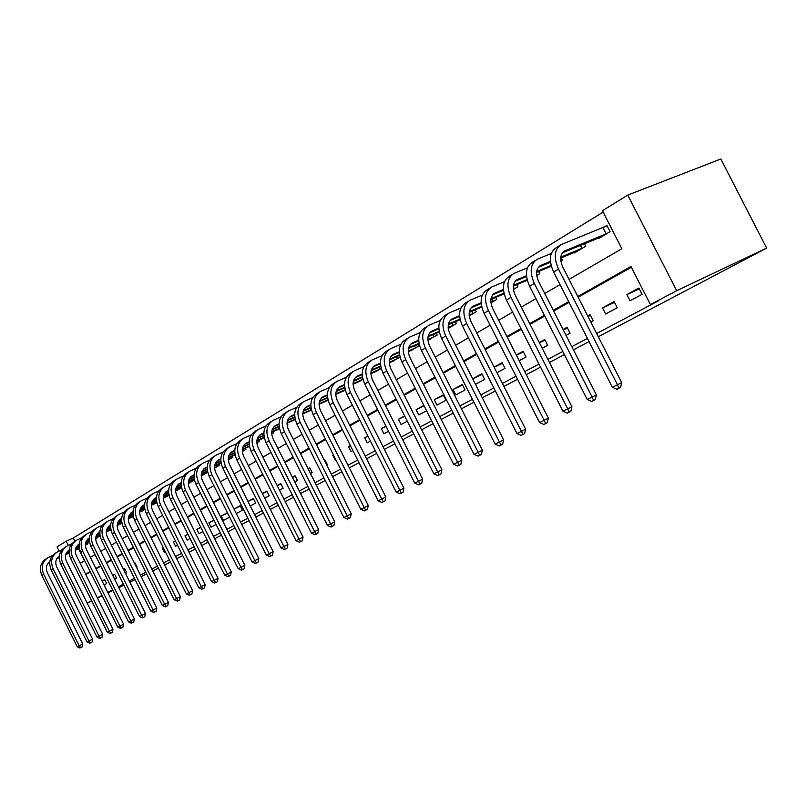 <?xml version="1.0" encoding="UTF-8"?>
<svg xmlns="http://www.w3.org/2000/svg" width="807" height="807" viewBox="0 0 807 807"><rect width="100%" height="100%" fill="white"/><g stroke="black" fill="none" stroke-linecap="round" stroke-linejoin="round"><path stroke-width="1.21" d="M569.066 279.383L621.864 248.727L602.415 210.708L627.745 195.092L720.833 158.999L766.65 248.092L598.31 336.731M59.133 551.09L57.035 546.874L66.224 541.204L68.323 545.421M603.142 212.11L73.215 538.037L66.224 541.204M73.215 538.037L74.829 541.275M78.531 548.73L84.503 560.734M85.36 545.381L87.166 544.301L86.813 543.585M95.7 539.207L96.86 538.511L96.487 537.775M106.282 532.872L106.383 531.833M132.671 516.873L133.306 516.712M143.414 510.448L139.641 512.163M154.409 503.861L156.82 502.66M165.677 497.122L169.046 495.357M177.217 490.212L181.585 487.852M189.04 483.141L194.467 480.155M201.246 476.029L207.197 472.539L206.703 471.55M214.571 468.131L219.786 465.014L219.272 463.985M228.27 459.95L232.698 457.297L232.164 456.227M242.342 451.527L245.953 449.368L245.399 448.268M256.828 442.872L259.561 441.237L258.986 440.097M271.717 433.964L273.533 432.885L272.937 431.705M287.05 424.805L287.887 424.3L287.272 423.08M310.332 410.531L311.462 410.208M325.715 401.321L328.096 400.262M341.543 391.849L345.255 390.003M357.824 382.094L362.948 379.421M374.589 372.047L381.207 368.506M391.859 361.707L400.06 357.239M409.653 351.055L418.571 346.173L417.713 344.488M428.003 340.06L437.192 335.036L436.305 333.281M448.258 328.419L456.409 323.546L455.481 321.711M469.23 315.88L476.241 311.694L475.273 309.767M490.949 302.897L496.729 299.447L495.7 297.43M513.423 289.461L517.892 286.788L516.813 284.669M536.877 275.439L539.772 273.704L538.642 271.485M560.865 261.095L562.398 260.177L561.208 257.837M574.221 252.46L574.483 252.954L585.821 246.175L584.561 243.704M598.068 238.166L598.33 238.701L610.082 231.67L606.884 225.415L603.676 227.352M90.424 572.102L102.025 595.455M107.765 592.419L112.576 589.867M118.387 586.79L123.38 584.147M129.271 581.03L134.456 578.286M140.418 575.129L145.795 572.274M151.837 569.076L157.426 566.111M163.559 562.872L169.359 559.796M175.563 556.507L181.595 553.32M187.89 549.981L194.154 546.672M200.54 543.293L207.046 539.843M213.522 536.413L220.281 532.832M226.848 529.352L233.889 525.629M240.547 522.099L247.86 518.225M254.629 514.644L262.225 510.619M269.094 506.988L277.003 502.791M283.973 499.099L292.205 494.741M299.286 490.999L307.86 486.46M315.053 482.647L323.97 477.926M331.274 474.052L340.574 469.129M347.999 465.205L357.672 460.071M365.228 456.076L375.316 450.73M382.992 446.664L393.513 441.096M401.321 436.96L412.296 431.15M420.235 426.943L431.684 420.881M439.775 416.604L451.728 410.269M459.96 405.911L472.438 399.304M480.821 394.865L493.854 387.965M502.398 383.436L516.026 376.223M524.732 371.613L538.985 364.068M547.862 359.367L562.772 351.469M571.82 346.677L587.435 338.405M596.666 333.523L658.431 300.809L650.432 304.612L630.943 266.492L577.792 296.492M631.346 267.268L578.165 297.238M569.066 302.363L553.673 311.038M544.755 316.072L530.048 324.353M521.302 329.286L507.25 337.205M498.676 342.037L485.229 349.613M476.816 354.354L463.954 361.597M455.693 366.257L443.386 373.197M435.276 377.767L423.493 384.404M415.514 388.903L404.226 395.259M396.398 399.677L385.575 405.77M377.878 410.107L367.508 415.958M359.932 420.225L349.986 425.834M342.541 430.02L332.998 435.407M325.675 439.533L316.505 444.697M309.303 448.753L300.507 453.716M293.415 457.71L284.962 462.472M277.981 466.406L269.871 470.985M262.991 474.859L255.194 479.257M248.425 483.07L240.92 487.297M234.252 491.049L227.039 495.115M220.472 498.817L213.532 502.731M207.056 506.382L200.388 510.135M194.003 513.736L187.577 517.358M181.282 520.898L175.109 524.379M168.905 527.879L162.953 531.228M156.83 534.688L151.111 537.906M145.068 541.315L139.55 544.422M133.589 547.782L128.283 550.767M122.402 554.086L117.287 556.971M111.487 560.24L106.564 563.014M100.825 566.242L96.083 568.915M104.063 584.974L106.685 583.552L104.728 579.628L102.116 581.05M114.644 579.255L116.601 578.195L114.624 574.231L112.667 575.29M125.478 573.404L126.739 572.718L124.742 568.703L123.481 569.399M136.575 567.412L137.119 567.119L135.092 563.054L134.547 563.347M151.454 554.127L153.512 558.262M163.307 547.66L162.257 548.225L164.346 552.412L165.395 551.847M175.462 541.023L173.495 542.092L175.603 546.329L177.57 545.26M187.93 534.214L184.995 535.818L187.133 540.095L190.079 538.501M200.741 527.223L196.787 529.382L198.956 533.709L202.91 531.571M213.885 520.041L208.862 522.785L211.061 527.173L216.094 524.449M223.468 520.465L229.541 517.186L227.302 512.717L221.249 516.026L223.468 520.465M236.269 513.555L242.423 510.226L240.163 505.696L234.02 509.056L240.335 506.039M250.281 505.979L255.648 503.084L253.348 498.504L248.001 501.419M264.686 498.201L269.215 495.76L266.885 491.11L262.376 493.571M279.504 490.192L283.136 488.235L280.775 483.524L277.154 485.511M294.747 481.961L297.44 480.508L295.049 475.737L292.366 477.209M310.443 473.487L312.138 472.569L309.706 467.737L308.022 468.655M326.603 464.751L327.238 464.408L324.777 459.506L324.142 459.859M332.777 455.138L333.382 454.855L332.777 455.138L335.258 460.071L335.853 459.758M350.359 445.545L348.503 446.564L351.015 451.567L352.881 450.558M367.881 435.982L364.673 437.737L367.225 442.811L370.443 441.066M385.958 426.116L381.308 428.648L383.91 433.793L388.56 431.281M404.61 415.938L398.446 419.297L401.079 424.522L407.253 421.183M423.867 405.417L416.089 409.663L418.772 414.959L426.56 410.753M437.001 405.114L445.948 400.282L443.214 394.865L434.277 399.737L437.001 405.114M455.794 394.956L465.024 389.973L462.24 384.475L453.03 389.499L455.794 394.956M475.474 384.324L484.704 379.34L481.87 373.752L472.67 378.786M496.961 372.723L505.021 368.365L502.136 362.696L494.096 367.084M519.194 360.709L525.993 357.037L523.067 351.267L516.278 354.979M542.213 348.271L547.671 345.325L544.695 339.465L539.247 342.44M566.07 335.389L570.085 333.22L567.049 327.259L563.044 329.448M590.805 322.023L593.266 320.692L590.169 314.639L587.718 315.981M605.633 314.014L617.254 307.739L614.107 301.576L602.516 307.901L605.633 314.014M630.065 300.809L642.11 294.313L638.902 288.038L626.888 294.595L630.065 300.809M589.06 341.603L573.424 349.835M564.365 354.606L549.436 362.464M540.549 367.145L526.275 374.66M517.569 379.25L503.921 386.432M495.367 390.941L482.314 397.811M473.921 402.229L461.422 408.816M453.181 413.154L441.217 419.458M433.117 423.715L421.658 429.758M413.698 433.944L402.713 439.724M394.895 443.84L384.364 449.388M376.677 453.433L366.58 458.759M359.014 462.734L349.32 467.838M341.886 471.752L332.585 476.655M325.271 480.508L316.334 485.209M309.142 489.002L300.557 493.521M293.466 497.253L285.224 501.591M278.244 505.273L270.325 509.439M263.455 513.06L255.839 517.065M249.07 520.636L241.747 524.489M235.069 528L228.028 531.712M221.461 535.172L214.682 538.743M208.206 542.153L201.689 545.582M195.294 548.952L189.02 552.25M182.725 555.569L176.683 558.747M170.469 562.025L164.658 565.082M650.432 304.612L676.69 290.702L766.65 248.092M101.813 595.566L97.324 597.765M91.625 600.701L87.156 603.061M87.186 603.122L91.716 600.892M97.476 598.068L102.176 595.758M108.007 592.893L112.889 590.502M118.79 587.597L123.864 585.115M129.836 582.18L135.102 579.597M141.164 576.622L146.622 573.938M152.765 570.922L158.434 568.138M676.69 290.702L627.745 195.092M80.175 563.256L84.715 560.613M90.334 557.355L95.044 554.611M100.734 551.312L105.626 548.467M111.396 545.118L116.47 542.173M122.311 538.783L127.587 535.717M133.508 532.287L138.975 529.11M144.978 525.619L150.667 522.321M156.75 518.79L162.651 515.36M168.814 511.779L174.948 508.218M181.202 504.587L187.577 500.885M193.922 497.203L200.55 493.359M206.975 489.627L213.865 485.622M220.392 481.84L227.554 477.673M234.171 473.83L241.626 469.503M248.344 465.599L256.091 461.1M262.921 457.145L270.981 452.465M277.921 448.43L286.303 443.557M293.355 439.472L302.09 434.398M309.242 430.242L318.341 424.966M325.614 420.74L335.097 415.232M342.481 410.945L352.366 405.205M359.882 400.847L370.181 394.865M377.827 390.427L388.57 384.182M396.348 379.673L407.555 373.157M415.474 368.567L427.175 361.768M435.235 357.087L447.451 349.996M455.662 345.235L468.423 337.82M476.786 332.968L490.131 325.221M498.645 320.268L512.606 312.168M521.292 307.124L535.888 298.651M544.745 293.506L560.028 284.629M568.693 301.626L553.299 310.312M544.382 315.335L529.685 323.637M520.939 328.57L506.887 336.499M498.312 341.331L484.876 348.917M476.463 353.668L463.611 360.921M455.35 365.581L443.043 372.521M434.933 377.101L423.15 383.749M415.181 388.238L403.904 394.613M396.066 399.031L385.252 405.134M377.555 409.472L367.185 415.323M359.619 419.6L349.673 425.208M342.229 429.405L332.686 434.791M325.362 438.927L316.203 444.092M309 448.157L300.204 453.12M293.123 457.115L284.669 461.886M277.689 465.821L269.578 470.4M262.709 474.284L254.901 478.682M248.132 482.505L240.637 486.732M233.969 490.495L226.767 494.56M220.19 498.272L213.26 502.176M206.784 505.838L200.116 509.6M193.73 513.202L187.315 516.823M181.02 520.374L174.847 523.854M168.643 527.354L162.691 530.713M156.578 534.163L150.848 537.391M144.816 540.801L139.298 543.908M133.347 547.277L128.031 550.273M122.16 553.592L117.045 556.467M111.235 559.745L106.312 562.519M100.582 565.757L95.841 568.431M90.182 571.628L85.613 574.201M90.213 572.224L85.703 574.372M104.849 579.86L102.166 581.161M114.745 574.473L112.738 575.441M124.863 568.955L123.572 569.581M135.223 563.316L134.668 563.579M163.327 547.711L162.257 548.225M175.512 541.124L173.495 542.092M188.011 534.365L184.995 535.818M200.842 527.435L196.787 529.382M214.026 520.313L208.862 522.785M227.473 513.04L221.249 516.026M253.529 498.847L248.031 501.48M267.067 491.473L262.426 493.692M280.967 483.897L277.245 485.683M295.241 476.12L292.487 477.441M309.908 468.141L308.173 468.968M324.989 459.929L324.323 460.242M350.409 445.656L348.503 446.564M367.972 436.173L364.673 437.737M386.089 426.389L381.308 428.648M404.791 416.301L398.446 419.297M424.109 405.891L416.089 409.663M443.487 395.41L434.277 399.737M462.532 385.05L453.03 389.499M482.172 374.357L472.68 378.796M502.458 363.321L494.156 367.195M523.4 351.923L516.389 355.191M545.038 340.151L539.419 342.763M567.412 327.985L563.276 329.902M590.563 315.396L588.021 316.566M614.52 302.373L602.516 307.901M639.326 288.886L626.888 294.595M49.782 561.773C46.302 564.476 45.495 568.098 47.351 572.657L82.738 643.976L82.112 646.901L79.903 648.001L77.21 646.75L79.157 645.812L43.709 574.352C40.804 566.958 42.327 561.339 48.289 557.496L52.425 555.589M79.288 548.377L75.293 550.223M69.079 553.077L65.7 554.631M59.234 557.617L56.742 558.767M49.762 561.975L49.076 562.297M85.915 545.048L85.35 545.32M79.237 548.135L75.323 549.94M69.059 552.825L65.791 554.328M59.244 557.344L56.944 558.404M77.21 646.75L41.853 575.452C38.958 568.078 40.481 562.469 46.433 558.626L46.846 558.373M80.68 647.628L79.157 645.812L82.738 643.976M58.901 556.295L59.335 556.033C55.744 558.696 54.886 562.388 56.783 567.069L92.593 639.194L91.968 642.15L89.728 643.27L87.005 641.999L88.982 641.04L53.121 568.774C50.175 561.299 51.698 555.63 57.69 551.756L61.957 549.799M89.567 542.324L85.381 544.251M79.106 547.136L75.545 548.77M69.019 551.766L66.356 552.997M59.315 556.235L58.487 556.618M89.516 542.072L85.401 543.968M79.086 546.874L75.636 548.457M69.019 551.494L66.567 552.624M87.005 641.999L51.214 569.903C48.289 562.439 49.812 556.78 55.794 552.916L56.248 552.644M90.525 642.886L88.982 641.04L92.593 639.194M68.545 550.465L69.12 550.122C65.397 552.785 64.499 556.537 66.436 561.349L102.681 634.312L102.035 637.298L99.775 638.428L97.011 637.147L99.049 636.168L62.744 563.064C59.768 555.509 61.292 549.779 67.324 545.885L71.722 543.868M100.098 536.12L95.71 538.138M89.375 541.043L85.623 542.768M79.036 545.794L76.191 547.096M69.089 550.354L68.121 550.798M100.048 535.868L95.73 537.845M89.345 540.781L85.713 542.445M79.036 545.512L76.403 546.722M97.011 637.147L60.807 564.214C57.832 556.679 59.355 550.959 65.377 547.065L65.871 546.773M100.582 638.044L99.049 636.168L102.681 634.312M78.42 544.513L79.126 544.079C75.273 546.732 74.335 550.545 76.322 555.498L113 629.299L112.344 632.325L110.055 633.475L107.26 632.184L109.338 631.175L72.6 557.223C69.584 549.577 71.107 543.797 77.169 539.873L81.709 537.795M110.882 529.765L106.292 531.874M99.886 534.809L95.942 536.615M89.284 539.671L86.268 541.053M79.096 544.342L77.976 544.856M110.831 529.513L106.312 531.581M99.856 534.537L96.033 536.292M89.284 539.379L86.48 540.67M107.26 632.184L70.612 558.404C67.596 550.778 69.13 545.007 75.182 541.083L75.707 540.771M110.892 633.071L109.338 631.175L113 629.299M89.375 537.876C85.391 540.539 84.402 544.412 86.43 549.506L123.562 624.174L122.906 627.241L120.586 628.401L117.751 627.089L119.88 626.061L82.687 551.242C79.631 543.504 81.154 537.664 87.257 533.72L91.937 531.581M121.948 523.259L117.136 525.468M110.66 528.424L106.514 530.33M99.796 533.397L96.578 534.87M89.345 538.178L88.064 538.773M121.887 522.997L117.146 525.165M110.63 528.151L106.595 529.987M99.786 533.104L96.79 534.476M117.751 627.089L80.65 552.452C77.603 544.735 79.126 538.905 85.219 534.96L85.784 534.617M121.433 627.997L119.88 626.061L123.562 624.174M98.676 532.307L99.856 531.561C95.74 534.214 94.722 538.148 96.79 543.373L134.376 618.929L133.71 622.026L131.359 623.206L128.495 621.884L130.684 620.825L93.017 545.118C89.92 537.291 91.443 531.399 97.586 527.425L102.408 525.226M133.286 516.601L128.242 518.901M121.706 521.887L117.338 523.884M110.559 526.981L107.149 528.535M99.846 531.874L98.393 532.539M133.226 516.319L128.263 518.588M121.665 521.594L117.429 523.541M110.549 526.678L107.361 528.131M128.495 621.884L90.939 546.349C87.842 538.551 89.365 532.66 95.498 528.696L96.104 528.333M132.237 622.792L130.684 620.825L134.376 618.929M109.268 525.912L110.458 525.165C106.312 527.828 105.293 531.803 107.402 537.089L145.462 613.562L144.786 616.699L142.405 617.89L139.5 616.548L141.739 615.459L103.609 538.844C100.461 530.925 101.975 524.974 108.158 520.969L113.141 518.699M133.024 515.189L128.444 517.277M121.585 520.404L117.973 522.048M110.599 525.407L108.975 526.154M144.846 509.479L139.651 511.85M132.994 514.886L128.525 516.924M121.575 520.091L118.185 521.635M139.5 616.548L101.47 540.105C98.333 532.206 99.846 526.265 106.02 522.28L106.665 521.887M143.303 617.456L141.739 615.459L145.462 613.562M121.655 518.447L121.322 518.608C117.156 521.282 116.137 525.296 118.266 530.653L156.81 608.054L156.134 611.232L153.723 612.442L150.778 611.081L153.068 609.971L114.453 532.408C111.265 524.399 112.778 518.387 118.992 514.362L124.147 512.021M155.963 503.175L151.323 505.273M144.635 508.309L139.823 510.508M132.893 513.655L129.059 515.401M121.625 518.79L119.809 519.617M156.78 502.468L151.333 504.94M144.594 508.007L139.904 510.145M132.883 513.343L129.271 514.987M150.778 611.081L112.254 533.709C109.076 525.72 110.599 519.718 116.803 515.703L117.489 515.28M154.631 611.999L153.068 609.971L156.81 608.054M132.953 511.658L132.449 511.89C128.263 514.584 127.244 518.639 129.402 524.056L168.451 602.405L167.765 605.623L165.314 606.854L162.338 605.472L164.678 604.342L125.559 525.821C122.331 517.711 123.844 511.638 130.088 507.593L135.415 505.182M167.261 496.416L163.317 498.191M156.548 501.268L151.494 503.568M144.493 506.746L140.438 508.592M132.923 512.001L130.916 512.919M169.026 495.276L163.327 497.858M156.508 500.955L151.565 503.205M144.483 506.423L140.65 508.158M162.338 605.472L123.32 527.153C120.092 519.062 121.605 513 127.849 508.955L128.585 508.511M166.252 606.4L164.678 604.342L168.451 602.405M144.544 504.688L143.858 505C139.641 507.714 138.633 511.809 140.821 517.287L180.385 596.625L179.679 599.873L177.207 601.124L174.181 599.732L176.592 598.562L136.958 519.062C133.68 510.861 135.183 504.718 141.477 500.653L146.975 498.161M178.841 489.496L175.623 490.938M168.784 494.045L163.458 496.456M156.387 499.664L152.099 501.601M144.514 505.041L142.304 506.05M181.414 487.953L175.623 490.595M168.734 493.723L163.539 496.073M156.376 499.321L152.311 501.167M174.181 599.732L134.658 520.434C131.39 512.243 132.893 506.12 139.177 502.055L139.954 501.571M178.165 600.66L176.592 598.562L180.385 596.625M180.869 488.215L180.304 487.095M156.427 497.536L155.559 497.929C151.323 500.663 150.314 504.799 152.533 510.357L192.621 590.684L191.905 593.982L189.393 595.243L186.336 593.841L188.808 592.641L148.649 512.132C145.321 503.83 146.813 497.626 153.148 493.531L158.828 490.959M190.704 482.404L188.253 483.494M181.333 486.621L175.744 489.153M168.602 492.391L164.063 494.439M156.397 497.909L153.976 498.998M193.347 480.821L188.253 483.141M181.282 486.298L175.815 488.77M168.582 492.038L164.275 493.985M186.336 593.841L146.279 513.534C142.97 505.253 144.463 499.059 150.788 494.963L151.615 494.459M190.381 594.769L188.808 592.641L192.621 590.684M192.792 481.083L192.217 479.923M168.623 490.202L167.563 490.686C163.296 493.43 162.298 497.616 164.547 503.235L205.17 584.601L204.453 587.94L201.901 589.221L198.804 587.799L201.336 586.568L160.633 505.031C157.254 496.618 158.747 490.353 165.112 486.228L170.993 483.575M202.88 475.121L201.236 475.848M194.225 479.015L188.364 481.658M181.131 484.926L176.34 487.095M168.602 490.585L165.96 491.776M205.583 473.507L201.225 475.494M194.164 478.672L188.435 481.265M181.111 484.563L176.551 486.631M198.804 587.799L158.212 506.463C154.843 498.07 156.336 491.816 162.691 487.7L163.579 487.166M202.92 588.727L201.336 586.568L205.17 584.601M205.028 473.78L204.423 472.569M181.141 482.677L179.88 483.252C175.593 486.016 174.584 490.242 176.884 495.932L218.051 578.347L217.325 581.736L214.743 583.037L211.595 581.595L214.198 580.334L172.94 497.737C169.51 489.213 170.993 482.879 177.399 478.733L183.482 475.999M215.348 467.667L214.561 467.999M207.47 471.197L201.316 473.971M194.003 477.27L188.939 479.55M181.121 483.07L178.246 484.361M218.122 466.012L214.551 467.636M207.409 470.854L201.377 473.568M193.983 476.897L189.151 479.076M211.595 581.595L170.448 499.21C167.039 490.706 168.522 484.392 174.917 480.246L175.855 479.671M215.782 582.533L214.198 580.334L218.051 578.347M217.567 466.275L216.942 465.034M194.003 474.95L192.52 475.626C188.202 478.4 187.214 482.677 189.534 488.437L231.276 571.941L230.54 575.371L227.917 576.682L224.729 575.22L227.403 573.928L185.57 490.242C182.089 481.618 183.572 475.212 190.008 471.046L196.303 468.221M221.078 463.178L214.622 466.073M207.228 469.402L201.881 471.802M193.983 475.353L190.856 476.755M230.994 458.315L228.25 459.566M221.017 462.815L214.682 465.659M207.207 469.018L202.093 471.318M224.729 575.22L183.018 491.756C179.547 483.151 181.03 476.766 187.456 472.599L188.455 471.994M228.986 576.168L227.403 573.928L231.276 571.941M230.429 458.588L229.783 457.297M207.207 467.011L205.503 467.788C201.155 470.582 200.166 474.899 202.537 480.74L244.864 565.354L244.107 568.834L241.444 570.166L238.216 568.683L240.96 567.351L198.542 482.556C195.012 473.81 196.474 467.344 202.95 463.147L209.477 460.232M235.079 454.926L228.3 457.962M220.815 461.322L215.166 463.854M207.187 467.435L203.808 468.948M244.198 450.417L242.332 451.274M235.008 454.563L228.351 457.539M220.785 460.928L215.378 463.349M238.216 568.683L195.919 484.109C192.399 475.394 193.872 468.938 200.338 464.741L201.387 464.096M242.544 569.631L240.96 567.351L244.864 565.354M243.633 450.689L242.957 449.358M220.785 458.86L218.828 459.738C214.47 462.552 213.482 466.92 215.883 472.831L258.815 558.585L258.048 562.116L255.355 563.468L252.066 561.965L254.891 560.603L211.868 474.657C208.277 465.8 209.739 459.254 216.246 455.037L223.004 452.021M249.474 446.453L242.362 449.63M234.787 453.02L228.825 455.683M220.765 459.294L217.113 460.918M257.766 442.317L256.818 442.75M249.393 446.069L242.413 449.196M234.756 452.616L229.037 455.168M252.066 561.965L209.174 476.251C205.593 467.414 207.056 460.888 213.562 456.671L214.672 455.995M256.475 562.923L254.891 560.603L258.815 558.585M257.181 442.589L256.787 441.802M234.736 450.477L232.527 451.466C228.139 454.301 227.171 458.709 229.602 464.701L273.149 551.625L272.373 555.206L269.639 556.578L266.31 555.065L269.205 553.663L225.567 466.537C221.915 457.559 223.368 450.952 229.904 446.695L236.915 443.588M264.282 437.737L256.818 441.066M249.161 444.486L242.877 447.29M234.716 450.921L230.782 452.677M264.202 437.344L256.868 440.612M249.121 444.062L243.078 446.755M266.31 555.065L222.793 468.171C219.161 459.223 220.614 452.626 227.15 448.379L228.331 447.663M270.799 556.023L269.205 553.663L273.149 551.625M249.081 441.863L246.609 442.962C242.201 445.817 241.232 450.276 243.704 456.348L287.897 544.483L287.1 548.104L284.326 549.506L280.947 547.963L283.923 546.521L239.639 458.184C235.937 449.085 237.379 442.407 243.956 438.13L251.219 434.912M279.535 428.769L271.697 432.249M263.95 435.699L257.312 438.655M249.07 442.317L244.834 444.203M279.444 428.366L271.737 431.785M263.899 435.276L257.514 438.11M280.947 547.963L236.794 459.869C233.102 450.8 234.544 444.132 241.111 439.865L242.362 439.099M285.517 548.931L283.923 546.521L287.897 544.483M263.849 432.996L261.085 434.227C256.656 437.091 255.698 441.6 258.21 447.754L303.059 537.129L302.252 540.811L299.427 542.223L295.998 540.67L299.064 539.177L254.124 449.6C250.362 440.38 251.784 433.621 258.391 429.324L265.927 425.995M295.241 419.549L287.02 423.191M279.161 426.671L272.171 429.778M263.828 433.47L259.289 435.487M295.14 419.126L287.05 422.717M279.111 426.227L272.373 429.223M295.998 540.67L251.199 451.335C247.446 442.145 248.869 435.397 255.476 431.099L256.797 430.292M300.658 541.628L299.064 539.177L303.059 537.129M279.04 423.877L275.984 425.239C271.525 428.113 270.577 432.673 273.139 438.917L318.654 529.563L317.837 533.296L314.972 534.728L311.492 533.155L314.639 531.631L269.024 440.763C265.2 431.412 266.603 424.583 273.25 420.255L281.068 416.826M311.421 410.047L302.786 413.86M294.837 417.38L287.463 420.639M279.03 424.371L274.148 426.52M311.32 409.613L302.817 413.376M294.777 416.926L287.665 420.064M311.492 533.155L266.007 442.549C262.194 433.228 263.607 426.409 270.244 422.091L271.646 421.234M316.233 534.123L314.639 531.631L318.654 529.563M294.686 414.485L291.307 415.978C286.828 418.873 285.9 423.483 288.502 429.818L334.713 521.776L333.886 525.569L330.971 527.021L327.43 525.428L330.678 523.854L284.367 431.674C280.463 422.192 281.855 415.282 288.533 410.934L296.653 407.374M327.894 400.383L319.047 404.257M310.977 407.807L303.21 411.237M294.676 415L289.451 417.3M327.985 399.818L319.068 403.752M310.917 407.343L303.402 410.652M327.43 525.428L281.26 433.51C277.376 424.058 278.768 417.158 285.446 412.821L286.929 411.913M332.272 526.396L330.678 523.854L334.713 521.776M310.796 404.821L307.084 406.456C302.595 409.361 301.667 414.031 304.31 420.447L351.247 513.756L350.399 517.6L347.444 519.083L343.853 517.469L347.192 515.844L300.154 422.303C296.189 412.69 297.571 405.699 304.279 401.331L312.713 397.649M343.782 390.881L335.793 394.371M327.622 397.952L319.431 401.553M310.796 405.346L305.197 407.807M345.184 389.731L335.803 393.846M327.551 397.468L319.622 400.948M343.853 517.469L296.956 424.2C293.012 414.616 294.394 407.636 301.092 403.278L302.655 402.32M348.785 518.437L347.192 515.844L351.247 513.756M327.41 394.855L323.345 396.64C318.826 399.566 317.918 404.287 320.611 410.803L368.285 505.495L367.417 509.399L364.411 510.912L360.759 509.267L364.209 507.593L316.425 412.659C312.4 402.905 313.752 395.834 320.49 391.445L329.256 387.632M360.134 381.106L353.062 384.172M344.781 387.804L336.146 391.577M327.41 395.4L321.418 398.022M362.918 379.33L353.073 383.638M344.71 387.289L336.337 390.951M360.759 509.267L313.136 414.616C309.111 404.882 310.473 397.831 317.212 393.443L318.866 392.434M365.793 510.246L364.209 507.593L368.285 505.495M362.656 378.221L362.252 377.434M344.528 384.586L340.09 386.533C335.551 389.468 334.663 394.24 337.397 400.847L385.837 496.981L384.959 500.945L381.903 502.479L378.19 500.814L381.741 499.089L333.2 402.713C329.095 392.817 330.426 385.665 337.195 381.247L346.314 377.303M376.98 371.038L370.887 373.661M362.484 377.333L353.385 381.297M344.539 385.151L338.133 387.945M380.733 368.789L370.887 373.106M362.404 376.798L353.567 380.652M378.19 500.814L329.801 404.731C325.715 394.865 327.047 387.723 333.816 383.315L335.561 382.246M383.325 501.793L381.741 499.089L385.837 496.981M380.097 369.092L379.159 367.225M362.192 374.004L357.36 376.102C352.8 379.058 351.923 383.89 354.717 390.598L403.944 488.205L403.046 492.23L399.939 493.793L396.166 492.099L399.828 490.323L350.49 392.464C346.314 382.417 347.615 375.174 354.414 370.746L363.907 366.65M394.32 360.668L389.287 362.827M380.763 366.529L371.17 370.695M362.202 374.589L355.373 377.555M398.184 358.358L389.267 362.252M380.672 365.985L371.341 370.03M396.166 492.099L346.99 394.542C342.824 384.525 344.135 377.303 350.934 372.874L352.77 371.745M401.412 493.077L399.828 490.323L403.944 488.205M397.548 358.661L396.57 356.714M380.42 363.079L375.164 365.349C370.595 368.315 369.727 373.207 372.572 380.016L422.616 479.146L421.708 483.242L418.551 484.825L414.707 483.111L418.49 481.275L368.325 381.882C364.078 371.684 365.359 364.361 372.178 359.912L382.064 355.665M412.195 349.986L408.292 351.64M399.636 355.383L389.519 359.761M380.44 363.685L373.147 366.832M416.18 347.595L408.261 351.045M399.536 354.818L389.69 359.075M414.707 483.111L364.714 384.031C360.477 373.863 361.768 366.549 368.577 362.101L370.534 360.911M420.064 484.089L418.49 481.275L422.616 479.146M415.534 347.908L414.505 345.87M399.243 351.802L393.544 354.253C388.954 357.239 388.106 362.182 391.012 369.102L441.893 469.795L440.965 473.961L437.747 475.565L433.853 473.83L437.747 471.934L386.745 370.968C382.407 360.618 383.658 353.204 390.507 348.725L400.807 344.327M430.615 338.97L427.922 340.1M419.136 343.883L408.473 348.473M399.273 352.427L391.496 355.776M434.731 336.509L427.881 339.485M419.025 343.298L408.635 347.756M433.853 473.83L383.012 373.177C378.695 362.857 379.956 355.463 386.795 350.995L388.853 349.734M439.311 474.819L437.747 471.934L441.893 469.795M434.075 336.822L433.006 334.693M418.692 340.151L412.518 342.804C407.918 345.789 407.091 350.803 410.047 357.824L461.796 460.141L460.858 464.368L457.579 466.012L453.615 464.247L457.64 462.29L405.76 359.69C401.341 349.179 402.562 341.674 409.431 337.185L420.175 332.615M449.63 327.602L448.228 328.177M439.301 332L428.053 336.812M418.722 340.806L410.43 344.367M453.867 325.07L448.167 327.541M439.169 331.384L428.204 336.085M453.615 464.247L401.906 361.98C397.508 351.499 398.739 344.004 405.598 339.525L407.777 338.194M459.193 465.236L457.64 462.29L461.796 460.141M453.211 325.382L452.081 323.153M438.796 328.116L432.118 330.971C427.498 333.977 426.701 339.041 429.707 346.173L482.364 450.165L481.406 454.472L478.067 456.137L474.032 454.341L478.198 452.323L425.41 348.049C420.901 337.356 422.091 329.76 428.981 325.261L440.188 320.52M460.151 319.713L448.288 324.777M438.837 328.802L429.99 332.575M473.618 313.257L469.16 315.194M460.02 319.078L448.44 324.01M474.032 454.341L421.425 350.409C416.937 339.757 418.137 332.181 425.017 327.672L427.317 326.27M479.741 455.34L478.198 452.323L482.364 450.165M472.952 313.57L471.772 311.25M459.587 315.678L452.374 318.745C447.744 321.751 446.967 326.885 450.034 334.138L503.618 439.855L502.65 444.233L499.251 445.938L495.135 444.112L499.442 442.024L445.716 336.005C441.126 325.15 442.276 317.454 449.186 312.934L460.888 308.022M481.749 307.023L469.23 312.329M459.637 316.394L450.215 320.389M494.015 301.061L490.888 302.423M481.597 306.357L469.361 311.542M495.135 444.112L441.6 338.446C437.021 327.622 438.191 319.955 445.091 315.426L447.512 313.953M500.976 445.101L499.442 442.024L503.618 439.855M493.349 301.384L492.109 298.943M481.103 302.807L473.316 306.095C468.675 309.121 467.929 314.316 471.056 321.68L525.619 429.193L524.621 433.641L521.161 435.377L516.964 433.53L521.423 431.362L466.728 323.546C462.038 312.511 463.157 304.723 470.078 300.184L482.304 295.09M504.103 293.879L490.898 299.447M481.164 303.553L471.127 307.79M515.088 288.462L513.393 289.219M503.941 293.193L491.019 298.63M516.964 433.53L462.472 326.068C457.801 315.073 458.921 307.306 465.841 302.776L468.403 301.213M522.946 434.519L521.423 431.362L525.619 429.193M514.412 288.785L513.302 286.606M503.386 289.491L494.984 293.012C490.343 296.038 489.617 301.304 492.815 308.788L548.377 418.157L547.358 422.686L543.837 424.452L539.56 422.575L544.18 420.336L488.467 310.655C483.686 299.437 484.755 291.549 491.685 286.999L504.476 281.704M527.284 280.291L513.333 286.132M503.457 290.268L492.764 294.747M527.102 279.565L513.454 285.285M539.56 422.575L484.059 313.267C479.297 302.09 480.377 294.222 487.307 289.673L490.01 288.028M545.683 423.564L544.18 420.336L548.377 418.157M526.477 275.701L517.428 279.464C512.778 282.5 512.082 287.827 515.35 295.443L571.941 406.728L570.902 411.338L567.311 413.134L562.963 411.227L567.745 408.907L510.992 297.299C506.1 285.89 507.129 277.911 514.069 273.351L527.445 267.843M551.322 266.209L536.594 272.332M526.557 276.508L515.169 281.25M551.12 265.453L536.685 271.455M562.963 411.227L506.423 300.012C501.561 288.644 502.59 280.675 509.53 276.115L512.384 274.37M569.228 412.216L567.745 408.907L571.941 406.728M550.414 261.407L540.67 265.432C536.019 268.479 535.354 273.876 538.693 281.623L596.363 394.875L595.304 399.576L591.642 401.412L587.203 399.475L592.156 397.064L534.325 283.469C529.331 271.858 530.31 263.778 537.25 259.208L551.262 253.489M577.55 251.128L560.704 258.048M550.505 262.255L538.37 267.278M582.725 248.031L560.784 257.12M587.203 399.475L529.594 286.273C524.621 274.713 525.609 266.643 532.549 262.073L535.566 260.237M593.629 400.454L592.156 397.064L596.363 394.875M582.018 248.364L580.495 245.378M606.864 233.596L564.759 250.886C560.108 253.933 559.483 259.4 562.893 267.278L621.693 382.599L620.613 387.38L616.871 389.256L612.342 387.279L617.486 384.788L558.525 269.124C553.42 257.312 554.338 249.121 561.279 244.551L607.066 225.768M601.508 236.804L562.429 252.783M612.342 387.279L553.612 272.03C548.528 260.268 549.456 252.097 556.406 247.527L559.604 245.57M618.929 388.268L617.486 384.788L621.693 382.599M606.158 233.929L602.96 227.685M41.853 575.452L43.709 574.352M58.709 556.427L59.335 556.063M51.214 569.903L53.121 568.774M68.363 550.606L69.109 550.152M60.807 564.214L62.744 563.064M78.229 544.654L79.126 544.11M70.612 558.404L72.6 557.223M80.65 552.452L82.687 551.242M90.939 546.349L93.017 545.118M101.47 540.105L103.609 538.844M120.122 519.355L121.544 518.498M112.254 533.709L114.453 532.408M131.248 512.637L132.671 511.779M123.32 527.153L125.559 525.821M142.657 505.757L144.09 504.889M134.658 520.434L136.958 519.062M154.349 498.696L155.791 497.828M146.279 513.534L148.649 512.132M166.343 491.453L167.795 490.585M158.212 506.463L160.633 505.031M178.65 484.029L180.112 483.141M170.448 499.21L172.94 497.737M191.279 476.402L192.752 475.515M183.018 491.756L185.57 490.242M204.252 468.564L205.735 467.677M195.919 484.109L198.542 482.556M217.577 460.525L219.06 459.627M209.174 476.251L211.868 474.657M231.266 452.263L232.759 451.355M222.793 468.171L225.567 466.537M245.348 443.759L246.841 442.861M236.794 459.869L239.639 458.184M259.814 435.023L261.327 434.116M251.199 451.335L254.124 449.6M274.703 426.035L276.216 425.128M266.007 442.549L269.024 440.763M290.026 416.785L291.549 415.867M281.26 433.51L284.367 431.674M305.803 407.263L307.326 406.345M296.956 424.2L300.154 422.303M322.043 397.458L323.587 396.53M313.136 414.616L316.425 412.659M338.789 387.35L340.332 386.412M329.801 404.731L333.2 402.713M356.048 376.93L357.602 375.991M346.99 394.542L350.49 392.464M373.853 366.176L375.416 365.238M364.714 384.031L368.325 381.882M392.232 355.09L393.786 354.142M383.012 373.177L386.745 370.968M411.197 343.641L412.76 342.693M401.906 361.98L405.76 359.69M430.787 331.808L432.36 330.86M421.425 350.409L425.41 348.049M451.042 319.582L452.616 318.634M441.6 338.446L445.716 336.005M471.984 306.942L473.568 305.984M462.472 326.068L466.728 323.546M493.652 293.859L495.236 292.901M484.059 313.267L488.467 310.655M516.087 280.311L517.67 279.353M506.423 300.012L510.992 297.299M539.328 266.28L540.922 265.321M529.594 286.273L534.325 283.469M563.427 251.734L565.011 250.775M553.612 272.03L558.525 269.124M98.868 532.166L99.856 531.561M109.47 525.761L110.458 525.165M120.324 519.214L121.322 518.608M131.45 512.495L132.449 511.89M142.849 505.606L143.858 505M154.551 498.544L155.559 497.929M166.545 491.302L167.563 490.686M178.851 483.877L179.88 483.252M191.481 476.251L192.52 475.626M204.453 468.413L205.503 467.788M217.779 460.373L218.828 459.738M231.478 452.102L232.527 451.466M245.55 443.608L246.609 442.962M260.025 434.872L261.085 434.227M274.915 425.884L275.984 425.239M290.238 416.634L291.307 415.978M306.004 407.101L307.084 406.456M322.255 397.296L323.345 396.64M339.001 387.189L340.09 386.533M356.26 376.768L357.36 376.102M374.065 366.015L375.164 365.349M392.444 354.919L393.544 354.253M411.409 343.469L412.518 342.804M431.009 331.637L432.118 330.971M451.254 319.411L452.374 318.745M472.196 306.771L473.316 306.095M493.874 293.687L494.984 293.012M516.309 280.14L517.428 279.464M539.55 266.108L540.67 265.432M563.639 251.562L564.759 250.886"/></g></svg>
